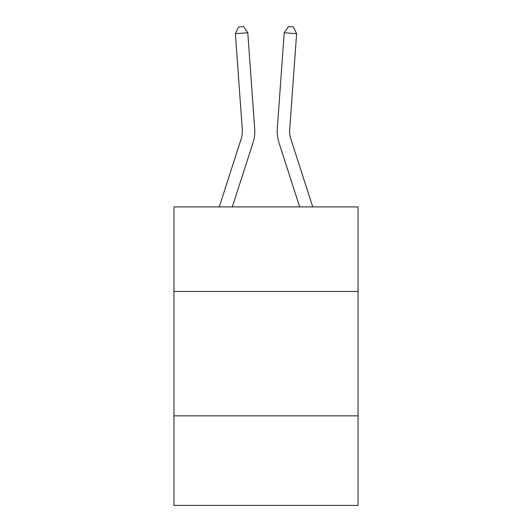 <?xml version="1.0" encoding="UTF-8"?>
<svg xmlns="http://www.w3.org/2000/svg" width="532" height="532" viewBox="0 0 532 532"><rect width="100%" height="100%" fill="white"/><g stroke="black" fill="none" stroke-linecap="round" stroke-linejoin="round"><path stroke-width="0.8" d="M358.036 291.483L358.036 206.915L173.964 206.915L173.964 291.483L358.036 291.483L358.036 505.4L173.964 505.4L173.964 291.483M358.036 415.851L173.964 415.851M253.006 142.749L232.324 206.915L253.006 142.749A37.313 37.313 142.6 0 0 254.708 128.604L247.779 32.785L254.708 128.604L247.779 32.785L254.708 128.604L247.779 32.785L254.708 128.604L247.779 32.785L254.708 128.604L247.779 32.785L254.708 128.604L247.779 32.785L254.708 128.604L247.779 32.785L254.708 128.604L247.779 32.785L254.708 128.604L247.779 32.785L254.708 128.604L247.779 32.785L254.708 128.604L247.779 32.785L254.708 128.604L247.779 32.785L254.708 128.604L247.779 32.785L254.708 128.604L247.779 32.785L254.708 128.604L247.779 32.785L235.377 33.676L238.629 26.959L243.59 26.6L247.779 32.785M241.169 138.932A24.871 24.871 -37.4 0 0 242.306 129.502A24.871 24.871 -37.4 0 1 241.169 138.932A24.871 24.871 -37.4 0 0 242.306 129.502A24.871 24.871 -37.4 0 1 241.169 138.932A24.871 24.871 -37.4 0 0 242.306 129.502A24.871 24.871 -37.4 0 1 241.169 138.932A24.871 24.871 -37.4 0 0 242.306 129.502A24.871 24.871 -37.4 0 1 241.169 138.932A24.871 24.871 -37.4 0 0 242.306 129.502A24.871 24.871 -37.4 0 1 241.169 138.932A24.871 24.871 -37.4 0 0 242.306 129.502A24.871 24.871 -37.4 0 1 241.169 138.932A24.871 24.871 -37.4 0 0 242.306 129.502A24.871 24.871 -37.4 0 1 241.169 138.932A24.871 24.871 -37.4 0 0 242.306 129.502A24.871 24.871 -37.4 0 1 241.169 138.932A24.871 24.871 -37.4 0 0 242.306 129.502A24.871 24.871 -37.4 0 1 241.169 138.932A24.871 24.871 -37.4 0 0 242.306 129.502A24.871 24.871 -37.4 0 1 241.169 138.932A24.871 24.871 -37.4 0 0 242.306 129.502A24.871 24.871 -37.4 0 1 241.169 138.932A24.871 24.871 -37.4 0 0 242.306 129.502A24.871 24.871 -37.4 0 1 241.169 138.932A24.871 24.871 -37.4 0 0 242.306 129.502A24.871 24.871 -37.4 0 1 241.169 138.932A24.871 24.871 -37.4 0 0 242.306 129.502A24.871 24.871 -37.4 0 1 241.169 138.932L219.257 206.915L241.169 138.932A24.871 24.871 -42.2 0 0 242.306 129.502L235.377 33.676M290.831 138.932A24.871 24.871 37.4 0 1 289.694 129.502A24.871 24.871 37.4 0 0 290.831 138.932A24.871 24.871 37.4 0 1 289.694 129.502A24.871 24.871 37.4 0 0 290.831 138.932A24.871 24.871 37.4 0 1 289.694 129.502A24.871 24.871 37.4 0 0 290.831 138.932A24.871 24.871 37.4 0 1 289.694 129.502A24.871 24.871 37.4 0 0 290.831 138.932A24.871 24.871 37.4 0 1 289.694 129.502A24.871 24.871 37.4 0 0 290.831 138.932A24.871 24.871 37.4 0 1 289.694 129.502A24.871 24.871 37.4 0 0 290.831 138.932A24.871 24.871 37.4 0 1 289.694 129.502A24.871 24.871 37.4 0 0 290.831 138.932A24.871 24.871 37.4 0 1 289.694 129.502A24.871 24.871 37.4 0 0 290.831 138.932A24.871 24.871 37.4 0 1 289.694 129.502A24.871 24.871 37.4 0 0 290.831 138.932A24.871 24.871 37.4 0 1 289.694 129.502A24.871 24.871 37.4 0 0 290.831 138.932A24.871 24.871 37.4 0 1 289.694 129.502A24.871 24.871 37.4 0 0 290.831 138.932A24.871 24.871 37.4 0 1 289.694 129.502A24.871 24.871 37.4 0 0 290.831 138.932A24.871 24.871 37.4 0 1 289.694 129.502A24.871 24.871 37.4 0 0 290.831 138.932A24.871 24.871 37.4 0 1 289.694 129.502A24.871 24.871 37.4 0 0 290.831 138.932L312.743 206.915L290.831 138.932A24.871 24.871 42.2 0 1 289.694 129.502L296.623 33.676L284.221 32.785L277.292 128.604A37.313 37.313 -142.6 0 0 278.994 142.749L299.676 206.915L278.994 142.749M284.221 32.785L277.292 128.604L284.221 32.785L277.292 128.604L284.221 32.785L277.292 128.604L284.221 32.785L277.292 128.604L284.221 32.785L277.292 128.604L284.221 32.785L277.292 128.604L284.221 32.785L277.292 128.604L284.221 32.785L277.292 128.604L284.221 32.785L277.292 128.604L284.221 32.785L277.292 128.604L284.221 32.785L277.292 128.604L284.221 32.785L277.292 128.604L284.221 32.785L277.292 128.604L284.221 32.785L277.292 128.604L284.221 32.785L288.411 26.6L293.371 26.959L296.623 33.676"/></g></svg>
